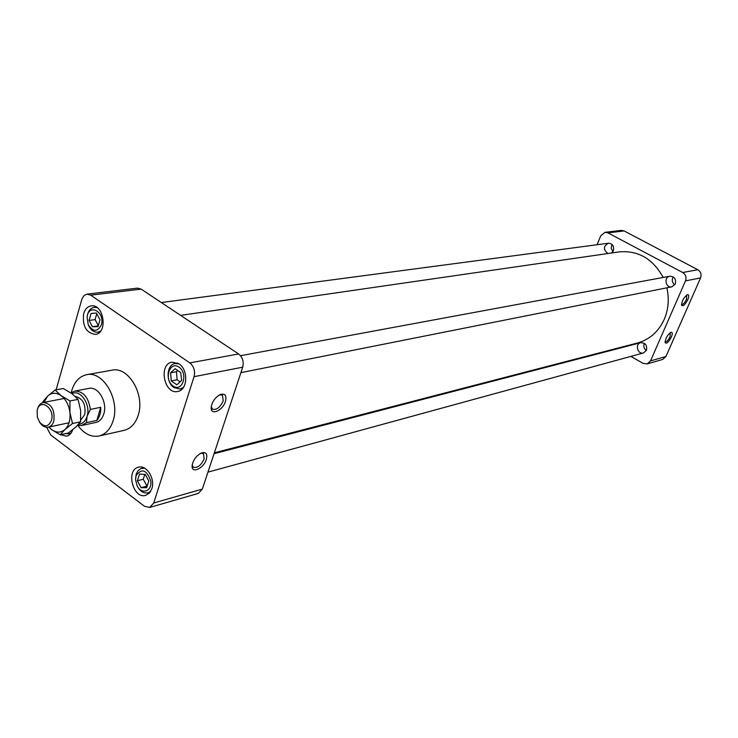 <?xml version="1.0" encoding="UTF-8"?>
<svg xmlns="http://www.w3.org/2000/svg" width="738" height="738" viewBox="0 0 738 738"><rect width="100%" height="100%" fill="white"/><g stroke="black" fill="none" stroke-linecap="round" stroke-linejoin="round"><path stroke-width="1.11" d="M180.718 372.579L181.631 380.476L176.852 384.821L171.253 380.919L170.598 372.828L175.091 368.686L180.718 372.579M173.061 386.011C182.461 392.736 188.55 373.594 179.002 367.127C169.555 360.541 163.642 379.563 173.061 386.011M183.522 387.321L180.118 389.055L173.974 387.588C165.561 382.312 166.419 364.526 175.174 363.502L178.983 363.843M180.118 381.85L177.129 379.775L171.253 380.919M177.129 379.775L176.474 371.712L170.598 372.828M176.474 371.712L177.766 370.531M146.641 487.726L141.096 487.68L137.397 480.779L139.51 474.054L145.257 474.442L148.772 480.982L146.641 487.726M136.078 475.641L135.561 479.691L137.167 485.918C141.604 494.995 152.056 491.49 150.82 481.213C146.724 469.774 141.816 467.92 136.078 475.641M135.552 479.488L136.17 474.183L137.932 470.77L141.115 468.445L144.786 468.261M150.709 491.277L147.96 492.827C143.809 493.611 140.312 491.499 137.462 486.499L137.259 486.102M147.157 486.084L141.096 487.68M146.945 486.084L143.264 479.22L137.397 480.779M143.264 479.22L144.786 474.405M71.245 432.837L68.994 433.87L65.636 433.63M91.051 313.484L96.41 313.032L100.036 319.702L98.016 326.676L92.453 326.731L89.049 320.449L91.051 313.484M101.355 324.803C105.414 311.75 88.449 302.848 87.102 317.211L88.2 324.637C93.108 332.109 97.49 332.165 101.355 324.803M100.636 331.076L97.886 332.183C93.957 332.469 90.839 330.19 88.514 325.347L88.274 324.794M87.121 317.045L87.195 316.454C88.016 311.159 90.35 308.124 94.206 307.331L97.167 307.645M98.237 325.901L92.453 326.731M98.329 325.587L95.082 319.609L89.049 320.449M95.082 319.609L96.779 313.715M141.124 289.093L90.7 295.172L86.946 294.148L137.406 288.124L141.124 289.093L238.605 353.954C242.636 357.284 244.01 361.694 242.71 367.192L202.341 489.091L198.291 493.427L149.657 507.458L153.735 502.993L202.341 489.091M178.91 363.788C188.568 369.72 187.71 390.134 177.793 391.454C164.159 394.922 158.172 363.963 172.129 362.137L178.91 363.788M151.844 488.694L149.427 493.03L145.746 495.346C133.117 499.543 125.478 469.838 138.495 467.2C146.53 464.571 155.432 478.824 151.844 488.694M72.721 429.719C71.503 433.326 69.464 435.485 66.605 436.204L60.498 434.747M83.68 313.585C85.091 309.074 87.591 306.51 91.171 305.883C103.818 303.521 108.2 333.225 95.396 334.388C86.18 332.986 82.269 326.058 83.68 313.585M90.7 295.172L189.823 362.902L238.605 353.954M86.946 294.148L84.197 295.394L81.983 298.807L56.116 389.83M46.632 427.265L50.719 434.959L144.399 506.222L149.657 507.458M242.71 367.192L194.057 376.675L153.735 502.993M194.057 376.675C195.349 370.965 193.937 366.38 189.823 362.902M99.012 436.001L124.113 430.355C130.737 428.649 135.423 423.649 138.172 415.346C145.321 394.885 128.449 366.103 111.992 370.181L86.66 374.692C103.191 370.577 120.248 399.941 113.117 420.752C110.368 429.202 105.663 434.285 99.012 436.001C91.143 437.366 84.095 433.852 77.868 425.475M71.235 392.588C73.735 382.45 78.874 376.491 86.66 374.692M225.45 401.454C222.728 410.734 210.551 415.983 211.179 407.496C212.064 401.656 215.127 397.321 220.367 394.479C225.155 393.253 226.843 395.577 225.45 401.454M206.336 459.442C203.679 468.529 191.382 474.1 192.101 465.779C193.125 459.922 196.308 455.623 201.64 452.883C206.096 451.822 207.664 454.018 206.336 459.442M70.848 392.884L74.686 391.094L89.003 388.4C98.219 386.039 107.73 402.33 103.79 413.926C102.259 418.677 99.621 421.527 95.866 422.459L81.623 425.512L77.545 425.392M192.194 464.922L193.31 467.265C197.397 468.261 201.004 465.475 204.131 458.925L203.448 453.556L200.865 453.215M211.243 406.647L212.489 409.184C216.575 410.199 220.155 407.441 223.208 400.909L222.424 395.107L219.601 394.83M666.848 287.811C669.348 298.835 668.48 309.342 664.255 319.342C658.527 331.703 649.597 339.6 637.457 343.013L214.352 452.809M180.616 315.375L619.09 251.898C638.204 250.228 652.89 258.752 663.176 277.46M665.039 341.786L665.187 341.906C666.645 341.998 668.277 340.273 670.067 336.712L670.27 332.635M671.34 337.072C668.527 342.321 666.442 344.148 665.095 342.561C665.501 338.281 667.456 334.849 670.962 332.275C672.567 332.054 672.687 333.65 671.34 337.072M681.497 304.379L681.654 304.499C683.102 304.609 684.716 302.884 686.497 299.342L686.691 295.08M687.77 299.711C684.975 304.96 682.899 306.777 681.552 305.163C681.921 300.827 683.868 297.349 687.392 294.711C689.052 294.462 689.181 296.132 687.77 299.711M607.983 232.876L605.049 232.313L621.221 230.385L624.127 230.929L607.983 232.876L682.696 272.506L697.807 269.739C700.796 271.722 701.718 274.453 700.565 277.931L665.944 356.509L662.669 359.443L647.198 363.908L650.51 360.919L665.944 356.509M605.049 232.313L600.787 235.726L597.097 244.721M647.198 363.908L643.13 363.373L630.889 356.389M617.494 348.742L616.839 348.364M700.565 277.931L685.501 280.874L650.51 360.919M685.501 280.874C686.663 277.322 685.731 274.536 682.696 272.506M675.307 283.945L671.848 286.824C665.63 288.318 663.499 277.137 669.827 276.224C674.44 276.501 676.266 279.075 675.307 283.945M646.442 350.31L643.499 352.939C637.614 354.803 634.671 344.009 640.695 342.7C645.409 342.773 647.327 345.31 646.442 350.31M607.891 253.521C603.158 249.647 603.333 246.206 608.416 243.217C612.651 243.651 614.311 246.16 613.389 250.763L611.599 252.977M624.127 230.929L697.807 269.739M674.781 284.877C672.097 282.654 671.589 280.006 673.268 276.944M646.331 350.55C643.896 348.631 643.241 346.223 644.366 343.354M612.955 251.584L611.175 248.162L611.996 244.379M71.918 393.64C80.387 389 91.005 404.756 87.084 416.315L90.35 409.415L100.728 407.302L96.826 420.439L86.447 422.653L87.084 416.315C85.47 421.278 82.647 423.916 78.615 424.239M100.728 407.302C100.958 412.828 99.658 417.201 96.826 420.439M86.447 422.653L81.623 425.512M75.285 396.426C82.859 398.372 86.014 404.424 84.759 414.599L80.728 420.088M37.121 410.909L37.297 409.996C38.201 405.762 40.193 403.271 43.293 402.505C51.439 403.631 54.953 409.793 53.856 421.001C52.795 424.451 50.931 426.499 48.265 427.164C45.11 427.653 42.297 426.13 39.834 422.579L37.398 417.367L37.121 410.909C39.252 397.293 55.359 407.865 51.439 420.429C48.376 427.081 44.335 427.542 39.317 421.795M74.686 391.094C83.246 391.112 88.468 397.219 90.35 409.415M43.911 402.385L47.739 396.02L55.147 390.005L63.265 388.502L71.955 393.668L78.062 399.378L80.627 410.337L80.571 421.813L75.71 427.173L68.283 433.049L60.202 434.811L51.531 429.534L48.874 427.034M42.942 402.579L43.044 401.49L47.739 396.02C51.798 392.468 56.291 392.367 61.199 395.716C65.996 399.526 68.902 405.125 69.916 412.514C70.553 419.904 68.92 425.558 65.009 429.479C60.867 432.929 56.383 432.957 51.531 429.534L48.634 427.081M55.147 390.005L61.199 395.716L69.972 400.955L69.916 412.514L72.508 423.52L65.009 429.479L60.202 434.811M72.508 423.52L80.571 421.813M69.972 400.955L78.062 399.378M180.118 389.055L182.59 388.557M175.174 363.502L177.664 363.05M147.96 492.827L150.082 492.237M141.641 468.289L143.762 467.735M68.994 433.87L70.774 433.483M97.886 332.183L99.962 331.879M94.206 307.331L96.291 307.054M608.416 243.217L161.327 302.543M64.141 398.492L43.293 402.505M69.04 422.782L48.265 427.164M640.695 342.7L214.057 453.695M643.499 352.939L207.959 472.135M669.827 276.224L240.523 355.707M671.848 286.824L240.902 372.635"/></g></svg>
